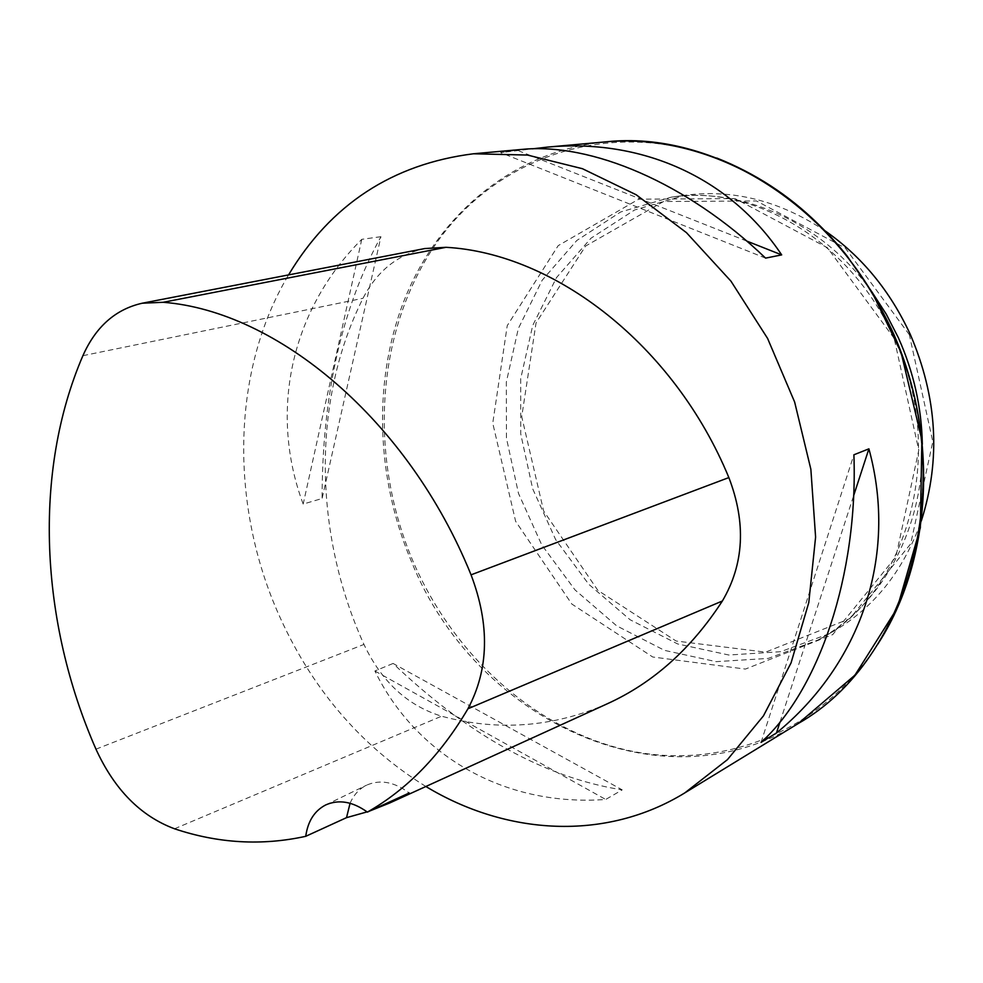 <?xml version="1.0" encoding="UTF-8"?>
<svg xmlns="http://www.w3.org/2000/svg" width="983" height="983" viewBox="0 0 983 983"><rect width="100%" height="100%" fill="white"/><g stroke="black" fill="none" stroke-linecap="round" stroke-linejoin="round"><path stroke-width="0.74" stroke-dasharray="4.92 3.69" d="M425.872 786.498C359.68 745.36 310.038 686.687 276.96 610.48C229.752 501.011 232.074 369.583 288.547 274.908M521.187 149.477L500.654 152.66L532.454 148.826M393.077 663.451L374.879 670.984C415.637 754.391 503.112 807.018 605.712 799.462L622.214 789.877C545.184 777.664 468.805 735.53 393.077 663.451L622.214 789.877M380.925 236.694L361.781 239.336C289.383 311.402 269.428 413.843 303.182 504.07L322.105 498.504C322.129 395.35 341.74 308.084 380.925 236.694L322.105 498.504M607.433 703.717C553.122 727.322 497.84 731.475 441.588 716.202C407.49 705.634 381.613 681.71 363.956 644.43C313.737 533.474 311.414 401.138 363.01 298.291C377.005 271.161 397.599 254.585 424.791 248.552M367.077 811.884L370.21 810.815M350.071 803.283C353.671 794.891 359.188 788.845 366.585 785.171C380.114 779.236 394.318 781.841 409.198 792.986M374.879 670.984L605.712 799.462M361.781 239.336L303.182 504.07M765.585 258.124L500.654 152.66M746.724 241.056L519.073 150.989M761.051 742.374L853.895 454.797M780.047 721.952L853.613 495.801M909.336 334.687L845.306 248.023L756.505 200.974L663.599 201.503L585.635 246.02L536.054 322.891L521.727 416.657L543.648 511.013L597.885 590.402L676.095 641.014L765.573 652.159L849.828 618.651L910.688 543.869L932.818 441.674L909.336 334.687M825.351 231.03C780.084 200.864 733.269 188.945 684.893 195.298L634.6 209.969L591.004 238.205L556.489 277.611L532.737 325.41L520.707 378.578L520.744 434.019L532.651 488.711L555.702 539.704L588.731 584.246L630.091 619.745L677.656 643.951L728.858 655.022L780.686 651.692L829.812 633.482C872.425 609.743 902.91 572.253 921.268 521.051M605.835 141.859C516.272 150.485 442.485 210.952 407.159 293.106C372.25 375.764 375.002 476.485 411.988 562.817C474.752 717.922 659.323 809.894 798.208 723.525M95.965 749.169L363.956 644.43M82.904 355.686L363.01 298.291M174.495 828.78L441.588 716.202M877.622 644.393C820.105 733.564 719.507 770.819 627.166 750.201C534.506 729.116 454.023 655.538 413.425 562.264C368.92 458.729 375.002 334.478 434.179 246.401C493.208 158.791 606.474 116.633 716.767 158.03M871.958 292.025C822.611 222.563 741.858 186.635 671.242 197.178L620.642 211.984L576.812 240.479L542.149 280.266L518.336 328.519L506.319 382.178L506.442 438.16L518.483 493.392L541.744 544.914L575.018 589.923L616.673 625.839L664.557 650.377L716.103 661.657L768.276 658.401L817.733 640.105C880.707 606.474 924.118 529.481 922.324 444.291M894.161 338.349L827.391 247.704L735.026 198.578L638.704 199.193L558.184 245.652L507.228 325.68L492.753 423.194L515.633 521.322L571.823 604.041L652.749 657.013L745.397 669.079L832.724 634.613L895.882 556.882L918.786 450.214L894.161 338.349M325.68 804.954L366.585 785.171M684.893 195.298L671.242 197.178C751.54 183.919 850.762 239.913 894.174 338.373C949.345 455.141 904.962 597.222 817.733 640.105L829.812 633.482"/><path stroke-width="1.47" d="M288.547 274.908C330.829 204.415 392.463 164.038 473.462 153.778L527.49 155.056L582.452 168.707L636.198 194.769L686.453 232.652L730.947 281.15L767.588 338.422L794.645 402.059L810.864 469.272L815.595 537.099L808.788 602.567L791.045 662.935L763.422 715.907L727.445 759.638L684.832 792.876C605.356 841.694 506.257 835.145 425.872 786.498M532.454 148.826L547.322 147.131C640.007 138.419 728.895 175.945 781.682 254.892L765.585 258.124C686.798 182.592 590.93 142.289 521.187 149.477L473.462 153.778M776.447 732.999L761.051 742.374C818.606 690.668 858.282 575.141 853.895 454.797L868.898 448.838C898.462 556.783 859.793 664.95 776.447 732.999L780.047 721.952M367.077 811.884L346.52 817.659L305.738 836.312C261.957 845.921 218.214 843.414 174.495 828.78C140.655 816.123 114.483 789.582 95.965 749.169C40.033 621.723 32.734 472.172 82.904 355.686C95.781 326.712 115.564 309.227 142.24 303.219L163.19 302.285C277.28 311.07 408.326 419.839 471.054 574.834C489.952 624.746 488.92 669.386 467.957 708.755C440.679 755.03 407.146 789.484 367.372 812.105L409.198 792.986L389.723 802.976L607.433 703.717C653.068 682.964 691.381 648.731 722.382 600.994C744.094 564.033 746.244 522.895 728.858 477.578C674.252 345.07 554.621 253.233 446.012 247.311L424.791 248.552L142.24 303.219M370.21 810.815L389.723 802.976M305.738 836.312C307.839 821.235 314.486 810.778 325.68 804.954C338.779 799.154 352.676 801.538 367.372 812.105M346.52 817.659L350.071 803.283M781.682 254.892L746.724 241.056M853.613 495.801L868.898 448.838M921.268 521.051C941.014 459.577 937.303 397.279 910.16 334.146C890.168 290.993 861.907 256.624 825.351 231.03M798.208 723.525C910.872 659.9 960.821 477.173 891.139 329.6C836.545 205.742 712.847 130.002 605.835 141.859C690.005 134.216 783.648 175.896 847.076 255.998L871.982 292.049L901.067 352.381L921.87 439.929L920.334 527.785L897.11 608.342L854.964 675.137L798.208 723.525L684.832 792.876M163.19 302.285L446.012 247.311M471.054 574.834L728.858 477.578M467.957 708.755L722.382 600.994M716.767 158.03C793.072 188.306 851.364 245.467 891.642 329.526C939.785 433.847 932.351 560.875 877.622 644.393M922.324 444.291C921.636 407.417 913.637 371.893 898.351 337.722L886.236 314.13L871.958 292.025M547.322 147.131L605.835 141.859"/></g></svg>
